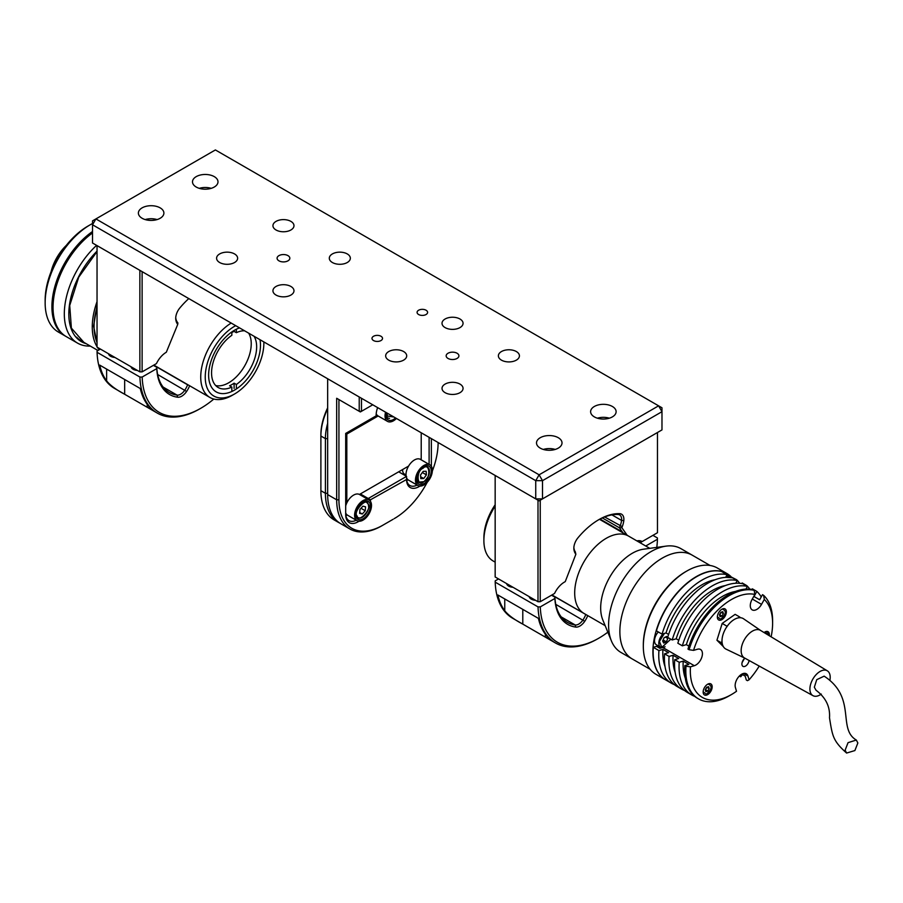 <?xml version="1.0" encoding="UTF-8"?>
<svg xmlns="http://www.w3.org/2000/svg" width="903" height="903" viewBox="0 0 903 903"><rect width="100%" height="100%" fill="white"/><g stroke="black" fill="none" stroke-linecap="round" stroke-linejoin="round"><path stroke-width="1.35" d="M219.666 253.935A10.52 6.073 180 0 1 231.134 252.614A10.52 6.073 180 0 1 237.624 258.224A10.52 6.073 180 0 1 234.543 262.525A10.52 6.073 180 0 1 223.075 263.834A10.52 6.073 180 0 1 216.585 258.224A10.52 6.073 180 0 1 219.666 253.935M276.025 221.393A10.52 6.073 180 0 1 287.493 220.072A10.52 6.073 180 0 1 293.983 225.694A10.52 6.073 180 0 1 290.901 229.983A10.52 6.073 180 0 1 279.433 231.303A10.52 6.073 180 0 1 272.943 225.694A10.52 6.073 180 0 1 276.025 221.393M332.383 253.935A10.52 6.073 180 0 1 343.851 252.614A10.52 6.073 180 0 1 350.341 258.224A10.52 6.073 180 0 1 347.26 262.525A10.52 6.073 180 0 1 335.803 263.834A10.52 6.073 180 0 1 329.302 258.224A10.52 6.073 180 0 1 332.383 253.935M276.025 286.465A10.52 6.073 180 0 1 287.493 285.156A10.52 6.073 180 0 1 293.983 290.766A10.52 6.073 180 0 1 290.901 295.067A10.52 6.073 180 0 1 279.433 296.376A10.52 6.073 180 0 1 272.943 290.766A10.52 6.073 180 0 1 276.025 286.465M445.1 319.007A10.52 6.073 180 0 1 456.568 317.698A10.52 6.073 180 0 1 463.058 323.308A10.52 6.073 180 0 1 459.977 327.597A10.52 6.073 180 0 1 448.52 328.918A10.52 6.073 180 0 1 442.019 323.308A10.52 6.073 180 0 1 445.1 319.007M445.1 384.091A10.52 6.073 180 0 1 456.568 382.77A10.52 6.073 180 0 1 463.058 388.38A10.52 6.073 180 0 1 459.977 392.681A10.52 6.073 180 0 1 448.52 393.99A10.52 6.073 180 0 1 442.019 388.38A10.52 6.073 180 0 1 445.1 384.091M501.458 351.549A10.52 6.073 180 0 1 512.927 350.229A10.52 6.073 180 0 1 519.428 355.838A10.52 6.073 180 0 1 516.347 360.139A10.52 6.073 180 0 1 504.879 361.46A10.52 6.073 180 0 1 498.377 355.838A10.52 6.073 180 0 1 501.458 351.549M388.741 351.549A10.52 6.073 180 0 1 400.21 350.229A10.52 6.073 180 0 1 406.7 355.838A10.52 6.073 180 0 1 403.618 360.139A10.52 6.073 180 0 1 392.162 361.46A10.52 6.073 180 0 1 385.66 355.838A10.52 6.073 180 0 1 388.741 351.549M278.959 255.628A6.377 3.68 180 0 1 285.901 254.827A6.377 3.68 180 0 1 289.84 258.224A6.377 3.68 180 0 1 287.978 260.832A6.377 3.68 180 0 1 281.025 261.633A6.377 3.68 180 0 1 277.086 258.224A6.377 3.68 180 0 1 278.959 255.628M448.035 353.242A6.377 3.68 180 0 1 454.988 352.441A6.377 3.68 180 0 1 458.916 355.838A6.377 3.68 180 0 1 457.053 358.446A6.377 3.68 180 0 1 450.1 359.247A6.377 3.68 180 0 1 446.161 355.838A6.377 3.68 180 0 1 448.035 353.242M373.537 336.266A5.26 3.036 180 0 1 379.271 335.6A5.26 3.036 180 0 1 382.522 338.411A5.26 3.036 180 0 1 380.976 340.555A5.26 3.036 180 0 1 375.242 341.21A5.26 3.036 180 0 1 371.991 338.411A5.26 3.036 180 0 1 373.537 336.266M418.62 310.226A5.26 3.036 180 0 1 424.354 309.571A5.26 3.036 180 0 1 427.604 312.382A5.26 3.036 180 0 1 426.058 314.526A5.26 3.036 180 0 1 420.335 315.181A5.26 3.036 180 0 1 417.084 312.382A5.26 3.036 180 0 1 418.62 310.226M612.381 416.893A12.755 7.359 0 0 0 616.117 411.689A12.755 7.359 0 0 0 608.25 404.883A12.755 7.359 0 0 0 594.355 406.474A12.755 7.359 0 0 0 590.618 411.689A12.755 7.359 0 0 0 598.486 418.484A12.755 7.359 0 0 0 612.381 416.893M597.402 418.191A12.755 7.359 180 0 1 609.333 418.191M558.28 448.125A12.755 7.359 0 0 0 562.016 442.921A12.755 7.359 0 0 0 554.149 436.115A12.755 7.359 0 0 0 540.242 437.718A12.755 7.359 0 0 0 536.506 442.921A12.755 7.359 0 0 0 544.385 449.728A12.755 7.359 0 0 0 558.28 448.125M543.301 449.434A12.755 7.359 180 0 1 555.232 449.434M214.259 187.034A12.755 7.359 0 0 0 217.995 181.83A12.755 7.359 0 0 0 210.128 175.024A12.755 7.359 0 0 0 196.222 176.627A12.755 7.359 0 0 0 192.497 181.83A12.755 7.359 0 0 0 200.364 188.637A12.755 7.359 0 0 0 214.259 187.034M199.281 188.343A12.755 7.359 180 0 1 211.212 188.343M160.158 218.278A12.755 7.359 0 0 0 163.894 213.063A12.755 7.359 0 0 0 156.016 206.268A12.755 7.359 0 0 0 142.121 207.859A12.755 7.359 0 0 0 138.385 213.063A12.755 7.359 0 0 0 146.263 219.869A12.755 7.359 0 0 0 160.158 218.278M145.18 219.576A12.755 7.359 180 0 1 157.099 219.576M92.524 243.009L92.524 224.779L95.91 218.921L215.388 149.943L658.603 405.831L661.978 411.689L661.978 407.784L658.603 405.831L539.114 474.809L95.91 218.921L92.524 220.874L92.524 224.779L535.739 480.667L535.739 498.885L92.524 243.009L539.114 500.838L535.739 498.885L542.5 498.885L539.114 500.838L661.978 429.907L542.5 498.885L542.5 480.667L661.978 411.689L661.978 429.907M535.739 480.667L542.5 480.667L539.114 474.809L535.739 480.667M137.425 370.444A7.179 4.143 180 0 1 131.048 366.765M114.873 357.43A7.179 4.143 180 0 1 108.495 353.75M213.808 399.058A82.895 47.859 -60 0 1 200.737 408.303A82.895 47.859 -60 0 1 142.166 377.036L139.909 377.036L97.072 352.305A84.487 48.773 120 0 0 114.534 388.414L123.497 393.584M200.737 408.303L199.608 408.957A84.487 48.773 -60 0 1 157.37 413.134A84.487 48.773 -60 0 1 139.909 377.036M163.116 387.071L177.067 395.119A9.561 5.52 120 0 0 184.788 390.175A15.938 9.199 120 0 0 187.61 384.802L188.569 385.141M142.166 377.036L156.772 368.605A62.251 35.939 120 0 0 177.609 397.218A11.163 6.445 120 0 0 186.605 391.45A17.529 10.125 120 0 0 189.63 385.75M156.772 368.605L156.772 367.307L153.397 365.354M177.609 397.218L177.067 395.119A60.659 35.025 -60 0 1 169.279 392.5A60.659 35.025 -60 0 1 156.772 367.307M153.657 365.196L187.61 384.802M100.414 349.077L97.072 351.007L97.072 352.305M147.212 407.276L124.67 394.261C116.273 389.825 110.256 385.378 106.633 380.908A84.487 48.773 -60 0 1 99.714 365.105L140.292 388.538A84.487 48.773 120 0 0 147.212 404.341L150.948 409.228L147.212 407.276L147.212 404.341M188.795 298.588A62.251 35.939 120 0 0 179.866 307.912A11.163 6.445 120 0 0 175.713 318.33A11.163 6.445 120 0 0 175.792 319.56L175.78 318.082A15.938 9.199 120 0 0 177.18 321.965L177.733 324.403L166.31 352.249A17.529 10.125 120 0 0 156.445 363.593L142.121 371.855L142.121 271.634M175.792 319.56A17.529 10.125 120 0 0 177.338 323.827M177.496 324.064L177.914 323.003L177.733 324.403M139.863 371.855L97.039 347.124L97.039 245.605L139.863 270.336L139.863 371.855L142.121 371.855M177.236 322.608L177.914 323.003L177.18 321.965M535.547 600.303A7.179 4.143 180 0 1 529.169 596.623M512.994 587.289A7.179 4.143 180 0 1 506.628 583.598M652.925 535.355L657.429 537.962L657.429 539.26A82.895 47.859 -60 0 1 656.786 547.387M607.832 632.179A82.895 47.859 -60 0 1 598.858 638.161A82.895 47.859 -60 0 1 540.287 606.895L538.03 606.895L495.205 582.164A84.487 48.773 120 0 0 512.656 618.262L521.618 623.431M598.858 638.161L597.73 638.805A84.487 48.773 -60 0 1 555.492 642.992A84.487 48.773 -60 0 1 538.03 606.895M561.237 616.918L575.188 624.978A9.561 5.52 120 0 0 582.909 620.034A15.938 9.199 120 0 0 585.731 614.65L585.799 614.48M540.287 606.895L554.894 598.463A62.251 35.939 120 0 0 575.73 627.077A11.163 6.445 120 0 0 584.738 621.309A17.529 10.125 120 0 0 587.751 615.598M554.894 598.463L554.894 597.154L551.519 595.201M575.73 627.077L575.188 624.978A60.659 35.025 -60 0 1 567.4 622.359A60.659 35.025 -60 0 1 554.894 597.154M551.778 595.054L586.69 614.988M498.535 578.936L495.205 580.866L495.205 582.164M645.747 546.01L657.429 539.26M545.344 637.134L522.792 624.12C514.394 619.684 508.389 615.236 504.754 610.767A84.487 48.773 -60 0 1 497.835 594.964L538.414 618.386A84.487 48.773 120 0 0 545.344 634.188L549.069 639.087L545.344 637.134L545.344 634.188M602.324 517.927L619.424 527.803L620.158 525.93A15.938 9.199 120 0 0 621.557 520.421A9.561 5.52 120 0 0 621.625 519.304A9.561 5.52 120 0 0 619.639 514.924A9.561 5.52 120 0 0 618.07 514.473A60.659 35.025 120 0 0 598.294 519.981M564.759 581.904L564.431 582.096A17.529 10.125 120 0 0 554.566 593.44L540.242 601.714L540.242 500.194L657.474 432.514L657.474 532.725L640.566 542.489L657.474 532.725M537.996 601.714L495.16 576.983L495.16 475.463L537.996 500.194L537.996 601.714L540.242 601.714M622.991 532.872L619.424 527.803L621.862 527.702L622.257 526.663A17.529 10.125 120 0 0 623.804 520.613A11.163 6.445 120 0 0 619.729 513.672A62.251 35.939 120 0 0 598.858 519.643A62.251 35.939 120 0 0 577.988 537.77A11.163 6.445 120 0 0 573.845 548.189A11.163 6.445 120 0 0 573.913 549.408L573.902 547.94A15.938 9.199 120 0 0 575.301 551.823L575.866 554.261L565.244 581.634M573.913 549.408A17.529 10.125 120 0 0 575.459 553.686L575.866 554.261M627.19 535.298L621.862 527.702M642.18 541.563A17.529 10.125 120 0 0 636.886 540.886M639.663 541.969L640.566 542.489A15.938 9.199 120 0 0 640.125 542.206A15.938 9.199 120 0 0 637.947 541.507M495.16 506.12A44.631 25.769 120 0 0 484.798 531.314A44.631 25.769 120 0 0 483.884 540.536A44.631 25.769 120 0 0 493.128 560.977L495.16 562.14M575.606 583.744A44.631 25.769 -60 0 1 597.763 544.543A44.631 25.769 -60 0 1 628.567 536.089A44.631 25.769 120 0 0 597.763 544.543A44.631 25.769 120 0 0 575.606 583.744A44.631 25.769 120 0 0 583.936 613.397A44.631 25.769 -60 0 1 575.606 583.744M495.16 504.754A41.448 23.929 120 0 0 483.884 537.94L483.884 540.536M650.149 669.292L621.016 652.474A59.937 34.607 -60 0 1 611.387 640.893A59.937 34.607 -60 0 1 609.818 612.652A59.937 34.607 -60 0 1 666.098 546.123A59.937 34.607 -60 0 1 680.952 548.663L692.217 555.164A59.937 34.607 120 0 0 672.363 553.708A59.937 34.607 120 0 0 625.327 604.367A59.937 34.607 120 0 0 632.281 658.987A59.937 34.607 -60 0 1 621.095 619.153A59.937 34.607 -60 0 1 650.86 566.52A59.937 34.607 -60 0 1 692.217 555.164L710.085 565.481M611.387 640.893L602.752 619.774A44.631 25.769 -60 0 1 601.59 598.745A44.631 25.769 -60 0 1 643.5 549.205L666.098 546.123M643.32 645.205A59.937 34.607 -60 0 1 685.806 571.61M665.725 679.948A61.37 35.431 -60 0 1 665.613 679.88A61.37 35.431 -60 0 1 658.49 623.95A61.37 35.431 -60 0 1 706.654 572.084A61.37 35.431 -60 0 1 726.983 573.574A61.37 35.431 -60 0 1 730.911 576.52M726.983 573.574L717.4 568.043A61.37 35.431 120 0 0 697.071 566.553A61.37 35.431 120 0 0 686.709 571.091A61.37 35.431 120 0 0 643.32 646.255A61.37 35.431 120 0 0 656.029 674.349L665.613 679.88M686.709 571.091L685.919 571.543A60.253 34.788 120 0 0 643.32 645.34L643.32 646.255M742.085 662.61L744.377 658.626M771.117 636.818A58.187 33.592 120 0 0 772.607 623.284A58.187 33.592 120 0 0 764.299 599.457L761.534 604.367A9.244 5.339 -60 0 1 752.199 609.875A9.244 5.339 -60 0 1 752.109 599.366L754.863 594.445L754.186 590.336A61.37 35.431 120 0 0 739.568 591.093A61.37 35.431 120 0 0 689.102 649.731L693.572 650.374L697.443 649.246A9.244 5.339 -60 0 1 700.514 649.471A9.244 5.339 -60 0 1 701.586 657.892A9.244 5.339 -60 0 1 694.328 665.703L690.456 666.843A58.187 33.592 120 0 0 731.464 694.542A58.187 33.592 120 0 0 736.509 691.269L735.403 687.488A9.244 5.339 -60 0 1 743.237 673.525A9.244 5.339 -60 0 1 746.296 673.751A9.244 5.339 -60 0 1 747.955 676.031L749.061 679.812L747.447 680.67L746.318 680.015L745.178 676.121L741.769 674.157M689.102 649.731L687.984 649.076A61.37 35.431 -60 0 1 738.44 590.438A61.37 35.431 -60 0 1 753.057 589.682L754.186 590.336M754.863 594.445A58.187 33.592 120 0 0 741.284 595.224A58.187 33.592 120 0 0 693.572 650.374M725.64 577.389L727.141 574.714A61.37 35.431 120 0 0 712.512 575.471A61.37 35.431 120 0 0 662.057 634.109L666.042 632.935L668.615 634.425M727.141 574.714L721.497 571.464A61.37 35.431 120 0 0 706.88 572.22A61.37 35.431 120 0 0 656.413 630.858L662.057 634.109M735.776 583.248L737.277 580.573A61.37 35.431 120 0 0 722.66 581.329A61.37 35.431 120 0 0 672.193 639.967L676.189 638.793L678.763 640.283M737.277 580.573L732.773 577.965A61.37 35.431 120 0 0 718.145 578.721A61.37 35.431 120 0 0 667.689 637.36L672.193 639.967M745.923 589.095L747.424 586.431A61.37 35.431 120 0 0 732.807 587.187A61.37 35.431 120 0 0 682.341 645.826L686.336 644.652L688.91 646.142M747.424 586.431L742.921 583.823A61.37 35.431 120 0 0 728.292 584.58A61.37 35.431 120 0 0 677.837 643.218L682.341 645.826M690.456 666.843L685.987 666.188A61.37 35.431 120 0 0 698.516 698.877L697.398 698.233A61.37 35.431 -60 0 1 684.858 665.545L688.854 664.371L683.21 661.12A55.636 32.124 120 0 0 685.309 678.255M683.21 661.12L679.225 662.283L674.71 659.687L678.706 658.513L673.074 655.262A55.636 32.124 120 0 0 675.162 672.408M673.074 655.262L669.078 656.436L664.574 653.828L668.559 652.655L662.926 649.404A55.636 32.124 120 0 0 665.026 666.549M749.072 660.488A5.102 2.946 -60 0 1 744.648 666.47A5.102 2.946 -60 0 1 742.955 666.346A5.102 2.946 -60 0 1 742.074 662.655A5.102 2.946 -60 0 1 744.885 658.185M764.073 632.551A6.377 3.68 -60 0 1 765.925 631.558A6.377 3.68 -60 0 1 768.035 631.716A6.377 3.68 -60 0 1 769.266 635.701M706.586 695.096A6.377 3.68 -60 0 1 704.475 694.949A6.377 3.68 -60 0 1 703.73 689.136A6.377 3.68 -60 0 1 708.742 683.74A6.377 3.68 -60 0 1 710.853 683.898A6.377 3.68 -60 0 1 711.587 689.711A6.377 3.68 -60 0 1 706.586 695.096M720.797 620.124A6.377 3.68 -60 0 1 718.686 619.966A6.377 3.68 -60 0 1 717.953 614.153A6.377 3.68 -60 0 1 722.953 608.769A6.377 3.68 -60 0 1 725.064 608.927A6.377 3.68 -60 0 1 725.798 614.729A6.377 3.68 -60 0 1 720.797 620.124M698.516 698.877A61.37 35.431 120 0 0 729.206 695.841L731.464 694.542M761.229 596.951A61.37 35.431 120 0 0 756.861 591.431L754.016 596.499L759.649 599.75L762.493 594.682L763.622 595.337L764.299 599.457M740.234 675.23L740.686 676.765A61.37 35.431 120 0 0 742.559 674.609M751.996 589.456L752.357 588.835L756.861 591.431M740.686 676.765L739.388 676.008M749.84 589.162A61.37 35.431 120 0 0 746.713 585.573L746.533 585.912M741.848 583.598L742.21 582.977L746.713 585.573M739.704 583.304A61.37 35.431 120 0 0 736.566 579.715L736.385 580.053M730.775 576.757L736.566 579.715M662.926 649.404L658.93 650.578L653.298 647.316A61.37 35.431 120 0 0 665.838 680.004L671.471 683.266A61.37 35.431 120 0 0 674.417 684.666M653.298 647.316L656.515 646.379L659.89 648.331L662.136 647.665M658.93 650.578A61.37 35.431 120 0 0 671.471 683.266M664.574 653.828A61.37 35.431 120 0 0 677.103 686.517L681.618 689.124A61.37 35.431 120 0 0 684.564 690.524M669.078 656.436A61.37 35.431 120 0 0 681.618 689.124M674.71 659.687A61.37 35.431 120 0 0 687.251 692.375L691.754 694.971A61.37 35.431 120 0 0 694.7 696.382M679.225 662.283A61.37 35.431 120 0 0 691.754 694.971M685.987 666.188L684.858 665.545M735.426 591.454A55.636 32.124 120 0 0 686.336 644.652M725.29 585.595A55.636 32.124 120 0 0 676.189 638.793M715.142 579.737A55.636 32.124 120 0 0 666.042 632.935M749.061 679.812A58.187 33.592 120 0 0 759.22 666.075M772.607 623.284L772.607 620.677A61.37 35.431 120 0 0 763.622 595.337M738.304 617.878L739.647 616.941L735.132 614.345L722.197 623.431L716.937 640.216L721.452 642.823L721.994 641.085M726.159 627.766L728.044 625.102M722.197 623.431L726.701 626.039M739.647 616.941L740.437 617.731M722.242 643.613L721.452 642.823M716.937 640.216L723.371 646.65M856.326 740.042C837.115 728.834 857.094 697.692 824.146 676.155L816.741 679.677L814.337 687.206L816.03 690.242C825.782 697.567 830.275 706.744 829.496 717.783C832.487 736.272 832.916 740.787 846.585 753.057L845.14 750.167L848.052 742.661L856.326 740.042L857.85 742.977L854.881 750.562L846.585 753.057M821.301 694.091A14.346 8.285 -60 0 1 817.633 695.965A14.346 8.285 -60 0 1 812.971 695.66A14.346 8.285 -60 0 1 811.187 682.612A14.346 8.285 -60 0 1 822.475 670.41A14.346 8.285 -60 0 1 827.317 670.816A14.346 8.285 -60 0 1 829.936 680.151M760.744 630.554A15.938 9.199 120 0 0 760.484 630.384A15.938 9.199 120 0 0 755.111 629.944A15.938 9.199 120 0 0 742.571 643.5A15.938 9.199 120 0 0 744.546 657.994A15.938 9.199 120 0 0 744.817 658.129M760.619 630.463L743.541 618.781A17.529 10.125 120 0 0 737.345 618.115A17.529 10.125 120 0 0 723.461 633.285A17.529 10.125 120 0 0 726.023 649.122L744.682 658.073M705.254 689.734L706.654 687.251L708.607 686.686L709.16 688.583L706.914 687.285L705.514 689.768L707.771 691.066L705.819 691.642L705.254 689.734M709.16 688.583L707.771 691.066M703.155 691.754L706.248 694.272C711.97 689.373 712.614 685.964 708.178 684.056L707.433 684.35M768.43 635.193L765.36 631.863L764.615 632.168M768.453 634.493A6.061 3.499 120 0 0 767.2 631.592A6.061 3.499 120 0 0 766.782 631.411M721.091 612.211L719.736 614.785L721.982 616.094L720.03 616.659L719.477 614.762L720.865 612.279L722.818 611.703L723.382 613.611L721.125 612.313M717.377 616.783L720.459 619.289C726.181 614.39 726.825 610.992 722.389 609.073L721.644 609.378M723.382 613.611L721.982 616.094M725.989 577.367L731.295 577.672M725.91 576.882A8.77 5.057 120 0 1 726.046 576.814A8.77 5.057 120 0 1 727.412 576.227A8.77 5.057 120 0 1 730.324 576.441L731.565 577.717A8.77 5.057 120 0 0 730.324 576.441L726.035 573.969A8.77 5.057 120 0 0 725.335 573.676M670.771 639.143L661.843 647.417L659.427 641.446L664.394 633.421M658.321 631.953A8.77 5.057 120 0 0 656.334 644.765L660.624 647.237A8.77 5.057 120 0 0 661.493 647.575M663.276 642.214A8.77 5.057 120 0 0 664.439 640.746M666.132 637.541A8.77 5.057 120 0 0 666.459 636.57M667.825 638.511L666.707 636.446L664.111 637.71L662.633 641.04L663.75 643.105L666.346 641.841L667.825 638.511L665.364 637.1M666.346 641.841L663.141 639.99L664.168 637.676M239.543 327.891A36.662 21.164 120 0 0 234.554 330.205A36.662 21.164 120 0 0 210.602 362.521A36.662 21.164 120 0 0 216.223 391.902A36.662 21.164 120 0 0 234.554 390.085A36.662 21.164 120 0 0 259.996 339.686M263.857 343.219L263.857 341.921A41.448 23.929 -60 0 1 263.857 343.219A41.448 23.929 -60 0 1 234.554 393.99A41.448 23.929 -60 0 1 205.241 377.07A41.448 23.929 -60 0 1 234.554 326.299A41.448 23.929 -60 0 1 235.706 325.667M232.297 395.288L234.554 393.99L232.297 395.288A44.631 25.769 -60 0 1 209.981 397.501A44.631 25.769 -60 0 1 202.927 362.442A44.631 25.769 -60 0 1 231.191 323.06M66.269 245.435A33.953 19.606 120 0 0 51.065 271.758M64.7 247.456A35.544 20.521 120 0 0 52.035 269.387M97.039 342.384A58.029 33.501 -60 0 1 94.07 326.412A58.029 33.501 -60 0 1 97.039 307.02M231.845 332.552A31.887 18.41 -60 0 1 234.103 331.378L236.36 332.676A31.887 18.41 -60 0 1 244.566 330.78M254.07 336.266A31.887 18.41 -60 0 1 256.644 346.865A31.887 18.41 -60 0 1 236.36 384.486L234.103 383.177L234.103 388.414M215.682 385.536A31.887 18.41 120 0 0 239.058 373.887A31.887 18.41 120 0 0 251.237 343.75A31.887 18.41 120 0 0 248.652 333.139M234.103 383.177A31.887 18.41 -60 0 1 229.588 385.784L231.845 387.082A31.887 18.41 -60 0 1 218.165 387.5A31.887 18.41 -60 0 1 211.562 372.905A31.887 18.41 -60 0 1 231.845 335.284L231.845 331.932M236.36 388.967L236.36 384.486M236.36 332.676L236.36 329.245M234.103 330.475L234.103 331.378M231.845 387.082L231.845 391.484M99.217 349.777A59.937 34.607 -60 0 1 97.422 347.35M97.039 346.729A59.937 34.607 -60 0 1 97.039 301.636M76.586 337.158A59.937 34.607 120 0 0 81.236 340.837L97.964 350.499M97.039 305.259L93.619 326.152L97.039 343.106M86.067 343.625A60.58 34.969 -60 0 1 68.82 313.917A60.58 34.969 -60 0 1 97.039 251.136M90.311 346.075A63.763 36.809 -60 0 1 77.523 343.106A63.763 36.809 -60 0 1 64.316 313.917A63.763 36.809 -60 0 1 96.598 245.356M77.523 343.106L66.246 336.605A63.763 36.809 -60 0 1 55.478 289.118A63.763 36.809 -60 0 1 92.524 232.951M83.877 342.361L71.382 328.105L69.723 305.451L78.73 277.176L97.039 251.553M45.15 302.855L45.15 300.259A60.58 34.969 120 0 1 87.986 226.066L90.232 224.768A63.763 36.809 120 0 0 45.15 302.855A63.763 36.809 120 0 0 58.356 332.044L65.118 335.95A63.763 36.809 120 0 0 65.693 336.266M92.524 223.504A63.763 36.809 120 0 0 90.232 224.768L87.986 226.066M92.524 231.507A63.763 36.809 120 0 0 54.541 287.741A63.763 36.809 120 0 0 65.118 335.95M420.313 459.322L421.216 458.803L421.216 432.774M378.143 415.99L346.82 434.072L346.82 501.752L347.711 501.233M359.45 494.46L408.585 466.095M345.691 501.109L346.82 501.752M346.82 434.072L345.691 433.417L376.133 415.854L345.691 433.417L345.691 514.642A17.529 10.125 120 0 0 358.976 521.245M327.665 423.304A47.825 27.609 120 0 0 325.407 438.632L325.407 493.298L320.892 490.69A63.763 36.809 120 0 0 334.099 519.88L338.614 522.487A63.763 36.809 120 0 0 339.754 523.097M327.665 493.298L325.407 493.298A63.763 36.809 120 0 0 338.614 522.487M327.665 407.829A46.234 26.695 120 0 0 320.892 434.727L320.892 436.025L325.407 438.632L327.665 438.632M327.665 408.698A47.825 27.609 120 0 0 320.892 436.025L320.892 490.69M393.979 417.039L387.285 415.978L387.139 413.089M376.201 413.788A11.953 6.908 120 0 0 378.041 415.922L387.511 421.385A11.953 6.908 -60 0 1 385.57 412.186M396.451 418.473A11.953 6.908 -60 0 1 393.482 420.798A11.953 6.908 -60 0 1 387.511 421.385M386.461 412.705A10.362 5.982 120 0 0 386.157 415.267A10.362 5.982 120 0 0 386.439 417.423A10.362 5.982 120 0 0 395.559 417.954M386.179 414.579A8.77 5.057 120 0 0 386.394 415.786A8.77 5.057 120 0 0 389.532 418.382M386.281 413.664A11.953 6.908 120 0 0 386.981 412.998M360.986 508.287L365.241 510.748L365.568 506.82L362.916 506.165L359.958 509.427L359.631 513.344L362.284 514.01L359.699 512.52M365.241 510.748L362.284 514.01M363.051 501.887L363.051 501.887A10.362 5.982 120 0 0 355.726 514.575A10.362 5.982 120 0 0 363.051 518.807A10.362 5.982 120 0 0 370.377 506.109A10.362 5.982 120 0 0 363.051 501.887M366.528 502.237A8.77 5.057 120 0 0 362.464 502.249M345.691 512.938A11.953 6.908 120 0 0 347.61 515.229L357.069 520.704A11.953 6.908 -60 0 1 354.597 515.229A11.953 6.908 -60 0 1 359.812 503.197A11.953 6.908 -60 0 1 369.034 499.991A11.953 6.908 -60 0 1 371.505 505.466A11.953 6.908 -60 0 1 366.291 517.498A11.953 6.908 -60 0 1 357.069 520.704M369.034 499.991L359.563 494.528A11.953 6.908 120 0 0 345.691 505.917M355.748 513.886A8.77 5.057 120 0 0 357.769 517.408M420.651 476.761L423.733 478.534L420.787 478.624L420.527 475.023L423.214 471.343L426.148 471.264L426.408 474.854L422.356 472.517M423.733 478.534L426.408 474.854M416.588 479.437A10.362 5.982 120 0 0 424.5 483.297A10.362 5.982 120 0 0 431.239 470.644A10.362 5.982 120 0 0 423.925 466.738A10.362 5.982 120 0 0 423.338 467.111A10.362 5.982 120 0 0 416.588 479.437M416.622 478.737A8.77 5.057 120 0 0 418.642 482.27M429.896 464.853A11.953 6.908 -60 0 1 432.368 470.316A11.953 6.908 -60 0 1 427.153 482.349A11.953 6.908 -60 0 1 417.942 485.554A11.953 6.908 -60 0 1 415.47 480.08A11.953 6.908 -60 0 1 420.685 468.047A11.953 6.908 -60 0 1 429.896 464.853L420.426 459.379A11.953 6.908 120 0 0 411.215 462.584A11.953 6.908 120 0 0 406 474.617A11.953 6.908 120 0 0 406.102 476.107M406.564 477.8A11.953 6.908 120 0 0 408.472 480.091L417.942 485.554M427.39 467.099A8.77 5.057 120 0 0 423.338 467.111M402.636 469.526A8.77 5.057 120 0 0 402.614 470.057A8.77 5.057 120 0 0 404.431 474.075L406 474.978M429.106 437.323L429.106 464.39M406.564 478.195A15.938 9.199 120 0 0 409.86 485.498A15.938 9.199 120 0 0 417.13 485.092M406.756 480.475A15.938 9.199 120 0 0 408.133 479.865M377.635 407.614A17.529 10.125 120 0 0 376.133 415.335L376.133 415.854M345.691 513.344A15.938 9.199 120 0 0 348.998 520.636A15.938 9.199 120 0 0 356.256 520.23M345.883 515.613A15.938 9.199 120 0 0 347.26 515.015M369.519 500.318L406.564 479.504A17.529 10.125 120 0 0 419.85 486.107M370.456 501.368A17.529 10.125 120 0 0 370.49 500.318M360.342 493.941L370.49 499.799M398.674 471.817L406.564 476.378L368.243 498.501M406.564 476.378L406.564 478.974M370.253 499.664L370.095 500.318M359.225 396.981L359.225 411.294L336.672 398.279L336.672 499.799A63.763 36.809 -60 0 0 349.879 528.989A63.763 36.809 -60 0 0 381.766 525.839L382.895 525.185A62.172 35.894 -60 0 1 338.93 499.799L336.672 499.799L327.665 494.596L327.665 378.752M349.879 528.989L340.871 523.785A63.763 36.809 -60 0 1 327.665 494.596M393.076 519.304A63.763 36.809 -60 0 1 393.042 519.327L381.766 525.839M382.895 525.185L393.042 519.327M438.124 442.538L438.124 442.538A62.172 35.894 -60 0 1 432.356 471.005M427.232 482.27A62.172 35.894 -60 0 1 394.159 518.672M360.353 411.949L372.747 404.792L360.353 411.949L338.93 399.577L338.93 499.799M361.471 398.279L361.471 411.294L359.225 411.294M336.672 398.279L338.93 399.577M431.329 466.23A17.529 10.125 120 0 0 431.363 465.18L431.363 438.632M186.605 391.45L157.653 374.508M124.67 379.52L124.67 394.261M106.633 369.101L106.633 380.908M584.738 621.309L555.785 604.367M522.792 609.367L522.792 624.12M504.754 598.96L504.754 610.767M622.257 526.663L604.626 516.956M575.301 551.823L575.459 553.686M619.729 513.672L618.07 514.473M623.804 520.613L621.557 520.421L611.963 514.891M743.496 673.457L747.955 676.031M694.328 665.703L663.005 647.62M752.289 599.028L761.534 604.367M663.299 633.748A8.77 5.057 120 0 0 660.624 647.237L661.549 647.598L670.827 639.177M661.617 647.598A8.77 5.057 120 0 0 663.524 647.451A8.77 5.057 120 0 0 665.082 646.751M368.04 504.1C372.905 507.734 358.152 523.977 357.159 516.076C352.294 512.43 367.047 496.198 368.04 504.1M368.119 503.942A8.77 5.057 -60 0 1 368.571 506.38A8.77 5.057 -60 0 1 368.571 506.504M362.487 517.047A8.77 5.057 -60 0 1 357.994 517.543A8.77 5.057 -60 0 1 356.73 516.166A8.77 5.057 -60 0 1 356.177 513.536A8.77 5.057 -60 0 1 360.004 504.709A8.77 5.057 -60 0 1 366.753 502.361A8.77 5.057 -60 0 1 368.018 503.739M422.988 468.341C429.896 461.264 431.182 479.154 423.947 481.547C417.039 488.625 415.752 470.723 422.988 468.341M423.36 481.909A8.77 5.057 -60 0 1 418.857 482.405A8.77 5.057 -60 0 1 417.039 478.387A8.77 5.057 -60 0 1 422.751 467.957A8.77 5.057 -60 0 1 427.627 467.223A8.77 5.057 -60 0 1 429.444 471.231A8.77 5.057 -60 0 1 429.444 471.366M430.381 465.18L431.363 465.18M157.37 413.134L148.261 407.874M147.257 407.298L124.625 394.239M555.492 642.992L546.383 637.732M545.378 637.157L522.747 624.086M622.336 531.935L600.01 519.044M599.513 519.315L649.788 548.347M551.97 594.942L605.157 625.655M827.317 670.816L760.484 630.384M812.971 695.66L744.546 657.994M768.498 635.238L768.272 632.913L767.2 631.592M209.981 397.501L153.849 365.094M357.543 517.284L357.994 517.543C362.475 520.862 371.257 508.897 368.097 503.818L366.313 502.102M418.405 482.146L423.891 481.683C429.625 476.186 430.866 471.366 427.627 467.223L427.175 466.964"/></g></svg>
